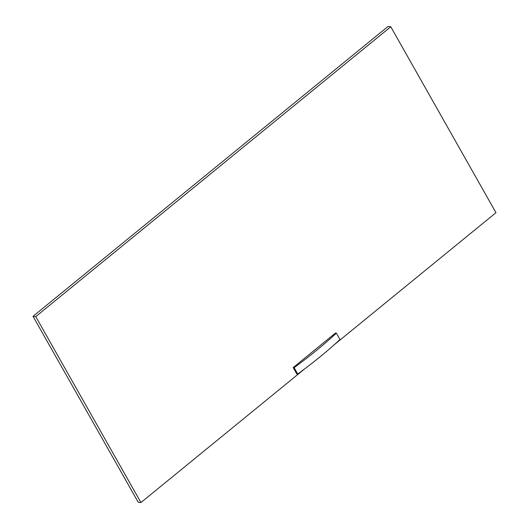 <?xml version="1.0" encoding="UTF-8"?>
<svg xmlns="http://www.w3.org/2000/svg" width="529" height="529" viewBox="0 0 529 529"><rect width="100%" height="100%" fill="white"/><g stroke="black" fill="none" stroke-linecap="round" stroke-linejoin="round"><path stroke-width="0.79" d="M336.378 333.158L335.452 333.052L293.192 367.562L294.117 367.668L297.721 374.036A221.532 77.975 -29.5 0 0 339.988 339.532L336.378 333.158A221.532 77.975 -29.5 0 1 294.117 367.668M293.192 367.562L296.795 373.937L297.721 374.036M334.288 344.69L495.971 212.684L390.772 26.754L388.055 26.45L33.029 316.316L138.228 502.246L140.945 502.55L304.519 368.997M390.772 26.754L35.747 316.613L33.029 316.316M140.945 502.55L35.747 316.613"/></g></svg>
